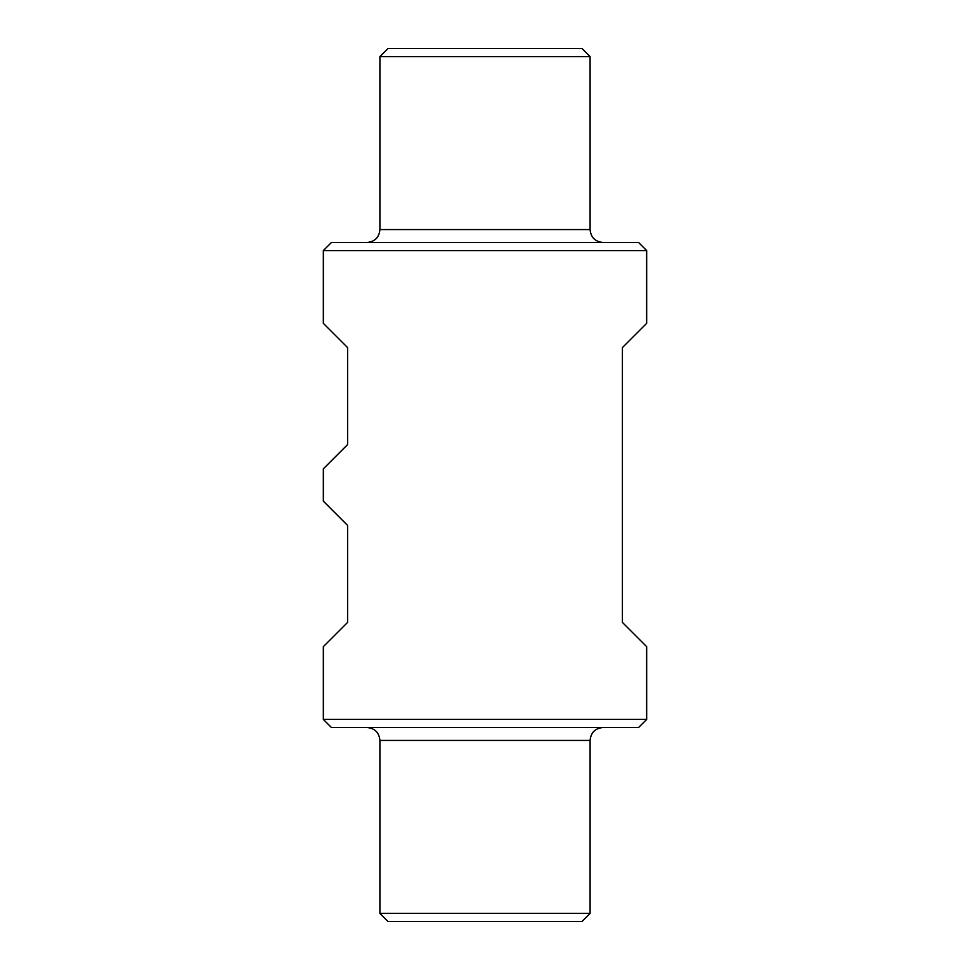 <?xml version="1.0" encoding="UTF-8"?>
<svg xmlns="http://www.w3.org/2000/svg" width="970" height="970" viewBox="0 0 970 970"><rect width="100%" height="100%" fill="white"/><g stroke="black" fill="none" stroke-linecap="round" stroke-linejoin="round"><path stroke-width="1.45" d="M622.413 347.587L622.413 622.413L646.663 646.663L646.663 719.413L323.337 719.413L323.337 646.663L347.587 622.413L347.587 525.413L323.337 501.163L323.337 468.837L347.587 444.587L347.587 347.587L323.337 323.337L323.337 250.587L646.663 250.587L646.663 323.337L622.413 347.587M590.087 56.587L379.913 56.587L388 48.5L582 48.5L590.087 56.587L590.087 229.563L379.913 229.563C379.149 237.42 374.844 241.736 366.987 242.5M646.663 250.587L638.587 242.5L331.413 242.5L323.337 250.587M603.013 242.5C595.156 241.736 590.851 237.42 590.087 229.563M590.087 913.413L379.913 913.413L388 921.5L582 921.5L590.087 913.413L590.087 740.437L379.913 740.437C379.149 732.58 374.844 728.264 366.987 727.5M646.663 719.413L638.587 727.5L331.413 727.5L323.337 719.413M603.013 727.5C595.156 728.264 590.851 732.58 590.087 740.437M379.913 56.587L379.913 229.563M379.913 913.413L379.913 740.437"/></g></svg>
